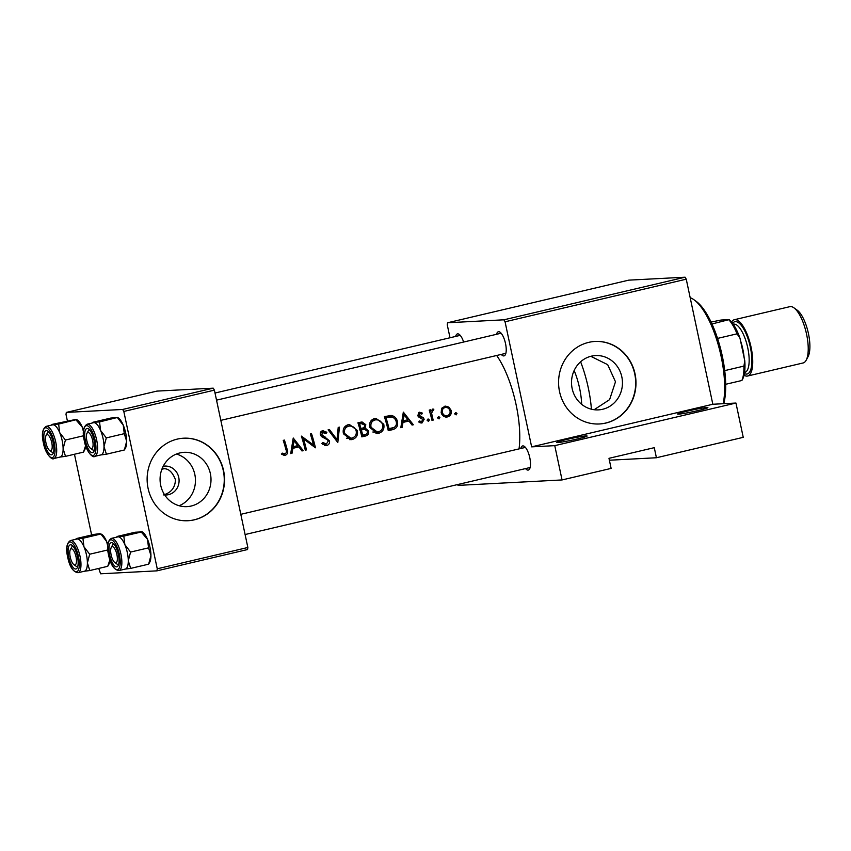 <?xml version="1.0" encoding="UTF-8"?>
<svg xmlns="http://www.w3.org/2000/svg" width="851" height="851" viewBox="0 0 851 851"><rect width="100%" height="100%" fill="white"/><g stroke="black" fill="none" stroke-linecap="round" stroke-linejoin="round"><path stroke-width="1.28" d="M586.116 435.903A15.499 0.904 168 0 1 587.094 436.063A15.499 0.904 168 0 1 574.361 439.637A15.499 0.904 168 0 1 557.799 442.563A15.499 0.904 168 0 1 556.841 442.499A15.499 0.904 168 0 1 568.67 439.02A15.499 0.904 168 0 1 586.116 435.903M706.904 407.501A15.499 0.904 168 0 1 707.883 407.661A15.499 0.904 168 0 1 695.161 411.224A15.499 0.904 168 0 1 678.587 414.15A15.499 0.904 168 0 1 677.63 414.097A15.499 0.904 168 0 1 689.47 410.618A15.499 0.904 168 0 1 706.904 407.501M164.7 494.952A14.456 13.542 87 0 0 166.296 494.974A14.456 13.542 87 0 0 168.541 494.654A14.456 13.542 87 0 0 178.955 478.613A14.456 13.542 87 0 0 164.786 466.082A14.456 13.542 87 0 0 163.19 466.274M179.901 452.934A27.189 25.466 87 0 0 160.318 483.081A27.189 25.466 87 0 0 186.965 506.632A27.189 25.466 87 0 0 191.188 506.026A27.189 25.466 87 0 0 210.761 475.879A27.189 25.466 87 0 0 184.114 452.328A27.189 25.466 87 0 0 179.901 452.934M177.253 439.116A41.316 38.699 87 0 0 147.5 484.932A41.316 38.699 87 0 0 187.986 520.727A41.316 38.699 87 0 0 194.4 519.812A41.316 38.699 87 0 0 224.164 473.996A41.316 38.699 87 0 0 183.667 438.201A41.316 38.699 87 0 0 177.253 439.116M187.848 520.738A41.316 38.699 87 0 0 194.113 519.833A41.316 38.699 87 0 0 223.887 474.092A41.316 38.699 87 0 0 183.518 438.212M591.339 356.175A27.189 25.466 87 0 0 571.766 386.322A27.189 25.466 87 0 0 598.413 409.874A27.189 25.466 87 0 0 602.625 409.278A27.189 25.466 87 0 0 622.209 379.12A27.189 25.466 87 0 0 595.562 355.569A27.189 25.466 87 0 0 591.339 356.175M588.701 342.368A41.316 38.699 87 0 0 558.947 388.184A41.316 38.699 87 0 0 599.434 423.968A41.316 38.699 87 0 0 605.848 423.053A41.316 38.699 87 0 0 635.612 377.238A41.316 38.699 87 0 0 595.115 341.442A41.316 38.699 87 0 0 588.701 342.368M599.295 423.979A41.316 38.699 87 0 0 605.561 423.075A41.316 38.699 87 0 0 635.325 377.333A41.316 38.699 87 0 0 594.966 341.453M520.791 448.488A12.393 4.276 76.8 0 1 522.886 445.892A12.393 4.276 76.8 0 1 524.354 446.413A12.393 4.276 76.8 0 1 529.63 457.019A12.393 4.276 76.8 0 1 529.63 468.858A12.393 4.276 76.8 0 1 528.035 470.103A12.393 4.276 76.8 0 1 525.524 468.593M529.492 467.635A10.329 3.564 -103.2 0 0 529.716 467.603A10.329 3.564 -103.2 0 0 530.152 467.412M525.471 447.477A10.329 3.564 -103.2 0 0 525.205 447.466A10.329 3.564 -103.2 0 0 524.982 447.498L240.801 514.323M455.625 336.443A12.393 4.276 76.8 0 1 457.721 333.858A12.393 4.276 76.8 0 1 459.189 334.379A12.393 4.276 76.8 0 1 463.635 342.038M460.306 335.443A10.329 3.564 -103.2 0 0 460.04 335.422A10.329 3.564 -103.2 0 0 459.817 335.454L215.016 393.024M496.527 334.305A12.393 4.276 76.8 0 1 498.622 331.709A12.393 4.276 76.8 0 1 500.09 332.23A12.393 4.276 76.8 0 1 505.356 342.836A12.393 4.276 76.8 0 1 505.366 354.676A12.393 4.276 76.8 0 1 503.76 355.92A12.393 4.276 76.8 0 1 501.25 354.41M505.228 353.463A10.329 3.564 -103.2 0 0 505.441 353.431A10.329 3.564 -103.2 0 0 505.888 353.229M501.196 333.294A10.329 3.564 -103.2 0 0 500.931 333.284A10.329 3.564 -103.2 0 0 500.718 333.315L216.526 400.151M594.147 409.714L609.603 399.63L615.486 381.78L607.688 364.664L590.807 356.314M163.466 494.92C171.2 492.686 175.189 487.612 175.444 479.677C172.551 472.294 168.753 468.635 164.03 468.72L161.892 469.22M496.686 355.484A64.048 22.115 76.8 0 1 519.046 448.892M293.233 438.02L290.723 453.604L292.01 453.296L292.893 448.307L298.882 446.903L301.967 450.956L303.254 450.658L293.233 438.02M326.316 444.084L322.837 442.414L321.901 443.392L326.667 445.53C328.88 444.818 329.826 443.254 329.507 440.829L321.572 434.425L323.391 432.127L320.923 432.297L326.093 433.382L326.901 432.265L322.625 430.712C320.699 431.329 319.955 432.68 320.401 434.765L321.774 436.723L327.475 439.818L328.316 441.084L326.316 444.084L322.742 444.286M325.944 445.637L325.273 445.605M323.242 430.627L322.625 430.712M348.08 424.734C344.038 426.202 342.496 429.223 343.464 433.797L351.016 439.69L352.314 439.499C356.495 438.063 358.175 435.052 357.335 430.457L349.463 424.532L348.08 424.734M374.504 418.522C370.462 419.99 368.919 423.011 369.887 427.585L377.44 433.478L378.738 433.287C382.918 431.851 384.599 428.84 383.758 424.245L375.887 418.32L374.504 418.522M403.331 412.129L400.81 427.713L402.108 427.404L402.991 422.415L408.98 421.011L412.065 425.064L413.352 424.766L403.331 412.129M427.979 419.032L427.17 420.468L428.553 421.383L429.372 419.947L428.202 419M438.488 416.565L437.669 417.99L439.052 418.915L439.871 417.479L438.701 416.533M455.593 412.533L454.774 413.969L456.157 414.884L456.976 413.458L455.806 412.512M444.69 406.267L441.509 408.831L441.201 412.788C442.307 415.979 444.413 417.352 447.53 416.916C450.53 415.916 451.753 413.756 451.19 410.437L448.849 407.097L445.594 406.129M446.541 417.064L445.594 417.022M429.234 410.097A64.048 22.115 76.8 0 1 431.978 420.383L433.17 420.107A64.048 22.115 -103.2 0 0 432.319 416.639L431.585 413.065L433.861 409.193L432.723 409.076L430.861 411.331A64.048 22.115 -103.2 0 0 430.425 409.81L429.234 410.097M431.159 410.48L433.531 410.437M421.713 421.649L419.543 421.022L418.99 422.16L422.085 422.904L424.181 419.256L423.33 417.777L418.947 415.15L419.798 413.469L421.777 414.16L422.33 413.086L419.426 412.203L417.767 415.479L418.649 416.958L423.011 419.596L421.383 421.692M421.479 422.99L420.851 422.968M388.279 430.659L392.375 429.702C396.651 428.638 398.321 425.819 397.364 421.245C396.513 418.075 394.513 416.16 391.386 415.479L384.365 416.586A64.048 22.115 76.8 0 1 388.279 430.659M357.941 422.798A64.048 22.115 76.8 0 1 361.856 436.871L365.43 436.031C367.93 435.382 369.004 433.712 368.653 431.042L365.143 428.042L365.802 424.692L362.069 421.958L357.941 422.798M328.124 429.808L337.804 442.531L339.475 427.138L338.209 427.436L336.985 439.563L329.401 429.51L328.124 429.808M305.286 450.179L306.466 449.902A64.048 22.115 -103.2 0 0 303.499 438.839L315.444 447.786A64.048 22.115 -103.2 0 0 311.53 433.712L310.338 433.989A64.048 22.115 76.8 0 1 313.53 445.062L301.371 436.106A64.048 22.115 76.8 0 1 305.286 450.179M283.245 440.371A64.048 22.115 76.8 0 1 285.979 449.722C286.787 451.551 286.489 452.902 285.074 453.785L282.213 453.126L281.777 454.37L285.351 455.242C287.67 454.2 288.287 452.317 287.202 449.583A64.048 22.115 -103.2 0 0 284.425 440.084L283.245 440.371M284.755 455.328L284.138 455.306M285.074 453.785L281.936 453.902M609.38 460.221L656.419 457.753L743.242 437.34L735.955 403.044L554.767 445.647L562.054 479.943L611.124 468.401L608.976 458.317L654.281 447.669L656.419 457.753M447.552 322.763L503.909 319.806L685.098 277.203L628.74 280.149L447.552 322.763L447.254 324.816L450.009 337.762M213.25 388.162L156.892 391.109L66.304 412.416L122.661 409.459L213.25 388.162L214.399 390.141L123.81 411.448L157.254 568.798L247.854 547.491L247.556 549.544L156.956 570.851L157.254 568.798M214.399 390.141L247.854 547.491M98.737 568.436L100.609 573.797L156.956 570.851M66.304 412.416L66.006 414.469L67.357 420.798M74.462 454.253L91.621 534.981M123.81 411.448L122.661 409.459M685.098 277.203L686.246 279.181L712.83 404.257L735.955 403.044M686.246 279.181L505.058 321.784L531.641 446.86L712.83 404.257M457.827 484.517L458.008 485.389L562.054 479.943M554.767 445.647L531.641 446.86M505.058 321.784L503.909 319.806M176.412 454.04A27.189 25.466 -93 0 1 195.422 478.964A27.189 25.466 -93 0 1 179.114 505.739M164.03 468.72A14.456 13.542 87 0 0 162.456 467.816M454.742 413.575L456.976 413.458M444.467 406.321L446.435 407.225L448.849 407.097M449.934 410.512L451.19 410.437M443.169 415.894L447.222 415.65C444.85 415.99 443.233 414.948 442.382 412.522C441.914 410.001 442.797 408.342 445.052 407.533L442.669 407.65L445.052 407.533C447.477 407.235 449.126 408.31 450.009 410.725C450.445 413.246 449.519 414.884 447.222 415.65L445.158 416.937M441.148 412.586L442.382 412.522M442.669 407.65L442.137 407.82M437.637 417.596L439.871 417.479M429.617 411.395L430.861 411.331M430.117 413.139L431.585 413.065M431.936 420.171L433.17 420.107M427.128 420.064L429.372 419.947M418.713 412.49L422.33 413.086M417.703 415.214L418.947 415.15M418.001 416.086L419.532 416.001M421.202 416.735L418.596 416.873L420.639 417.915L423.33 417.777M422.915 419.33L424.181 419.256M421.064 421.713L420.011 422.756M402.906 414.32L403.342 414.926M406.948 419.958L407.757 421.075M411.895 424.84L413.352 424.766M401.778 422.213L408.98 421.011M401.736 422.479L402.991 422.415M400.864 427.479L402.108 427.404M404.097 414.884L407.969 419.713L403.246 420.82L404.097 414.884L402.831 414.948M401.991 420.883L403.246 420.82M393.577 427.702L388.162 430.17M389.12 415.554L391.386 415.479M389.407 415.586L392.875 417.405M396.109 421.309L397.364 421.245M389.12 428.936A64.048 22.115 -103.2 0 0 386.003 417.745L391.12 416.969C393.736 417.352 395.417 418.862 396.172 421.522C396.864 423.958 396.247 425.894 394.321 427.33L387.886 429M384.748 417.809L386.003 417.745M389.003 417.075L384.705 417.671M388.279 417.075L391.12 416.969M374.94 418.437L379.12 420.415M382.514 424.309L383.758 424.245M379.238 431.574L376.004 433.404M376.131 433.425L378.738 433.287M375.025 419.947L372.983 420.054L375.025 419.947C378.663 419.426 381.184 420.958 382.578 424.521C383.237 428.287 381.822 430.723 378.344 431.851L377.28 432.01L371.079 427.298C370.334 423.575 371.653 421.117 375.025 419.947M369.834 427.362L371.079 427.298M372.844 432.01L377.28 432.01M372.983 420.054L370.696 421.171M360.93 422.107L362.973 423.468M364.536 424.755L365.802 424.692M362.824 427.968L365.143 428.042M362.643 428.17L365.058 429.34M367.409 431.106L368.653 431.042M365.27 434.51L362.59 436.18L365.43 436.031M362.59 436.18L361.739 436.382M359.579 423.958L362.196 423.426L359.111 423.692L361.196 423.585L364.622 424.989C364.749 426.957 363.781 428.053 361.728 428.276L360.93 428.468A64.048 22.115 -103.2 0 0 359.579 423.958L358.335 424.032M359.111 423.692L358.282 423.883M359.686 428.532L360.93 428.468M361.335 429.915L364.643 429.308L367.472 431.319C367.504 433.372 366.473 434.521 364.388 434.755L362.696 435.148A64.048 22.115 -103.2 0 0 361.335 429.915L360.09 429.978M359.558 429.861L364.643 429.308M361.462 435.212L362.696 435.148M348.516 424.649L352.697 426.628M356.09 430.532L357.335 430.457M352.814 437.786L349.58 439.616M349.708 439.637L352.314 439.499M348.602 426.16L346.559 426.266L348.602 426.16C352.25 425.649 354.761 427.17 356.154 430.734C356.814 434.499 355.399 436.946 351.92 438.063L350.857 438.222L344.655 433.51C343.91 429.787 345.229 427.33 348.602 426.16M343.41 433.574L344.655 433.51M346.421 438.222L350.857 438.222M346.559 426.266L344.272 427.383M335.56 439.637L336.985 439.563M322.295 430.819L324.774 432.382L326.901 432.265M320.338 434.489L321.572 434.425M321.157 436.127L322.986 436.031M321.784 436.733L325.167 437.02M322.689 437.148L324.688 438.222M328.252 440.892L329.507 440.829M326.114 444.116L324.55 445.435M305.232 449.966L306.466 449.902M301.967 438.01L303.02 438.871M311.764 445.158L313.53 445.062M302.243 438.903L303.499 438.839M292.818 440.212L293.244 440.818M296.85 445.839L297.659 446.966M301.797 450.732L303.254 450.658M291.68 448.105L298.882 446.903M291.638 448.371L292.893 448.307M290.765 453.36L292.01 453.296M293.999 440.775L297.871 445.605L293.148 446.711L293.999 440.775L292.733 440.839M291.893 446.775L293.148 446.711M284.564 453.838L283.287 455.115M281.351 453.934L282.255 453.934M723.148 403.714A61.974 21.403 -103.2 0 0 721.137 356.495A61.974 21.403 -103.2 0 0 693.937 299.733L696.001 301.211A59.91 20.69 76.8 0 1 722.297 356.09A59.91 20.69 76.8 0 1 723.775 403.682M580.605 361.781A61.974 21.403 76.8 0 1 588.264 387.748A61.974 21.403 76.8 0 1 591.413 409.203M581.669 404.331A37.189 12.839 -103.2 0 0 579.595 388.194A37.189 12.839 -103.2 0 0 574.148 370.515M693.937 299.733A61.974 21.403 -103.2 0 0 690.182 297.69M88.025 432.499A8.265 2.851 -103.2 0 0 86.962 433.329A8.265 2.851 -103.2 0 0 86.972 441.222A8.265 2.851 -103.2 0 0 90.483 448.296A8.265 2.851 -103.2 0 0 91.461 448.637A8.265 2.851 -103.2 0 0 92.631 440.424A8.265 2.851 -103.2 0 0 88.025 432.499M91.429 448.647A10.329 3.564 -103.2 0 0 93.993 450.179A10.329 3.564 -103.2 0 0 94.44 449.988A10.329 3.564 76.8 0 1 93.993 450.179A10.329 3.564 76.8 0 1 93.78 450.211A10.329 3.564 76.8 0 1 92.557 449.775L90.483 448.296M86.962 433.329L88.153 431.074A10.329 3.564 76.8 0 1 89.27 430.074A10.329 3.564 76.8 0 1 89.493 430.042A10.329 3.564 76.8 0 1 89.749 430.053A10.329 3.564 -103.2 0 0 89.27 430.074A10.329 3.564 -103.2 0 0 87.653 432.595M140.787 531.513L147.5 539.321A16.531 5.712 76.8 0 1 149.999 547.353A16.531 5.712 76.8 0 1 150.935 555.458L148.648 564.17L130.671 568.394L128.288 560.788L130.575 552.076L124.852 544.64L123.81 536.109L117.13 536.46L135.107 532.237L141.787 531.886L123.81 536.109M141.883 531.598L142.734 532.205A16.531 5.712 76.8 0 1 147.5 539.321L148.553 547.853L150.935 555.458A16.531 5.712 76.8 0 1 149.776 562.139L148.648 564.17M109.683 554.98A12.393 4.276 76.8 0 1 112.906 543.172A12.393 4.276 76.8 0 1 118.353 554.522A12.393 4.276 76.8 0 1 118.183 565.617A12.393 4.276 76.8 0 1 109.683 554.98M111.236 547.512A8.265 2.851 -103.2 0 0 111.236 555.405A8.265 2.851 -103.2 0 0 114.757 562.468A8.265 2.851 -103.2 0 0 115.736 562.819A8.265 2.851 -103.2 0 0 116.906 554.597A8.265 2.851 -103.2 0 0 112.3 546.682A8.265 2.851 -103.2 0 0 111.236 547.512L112.428 545.257A10.329 3.564 76.8 0 1 113.534 544.257A10.329 3.564 76.8 0 1 113.757 544.225A10.329 3.564 76.8 0 1 114.023 544.236A10.329 3.564 -103.2 0 0 113.534 544.257A10.329 3.564 -103.2 0 0 111.928 546.778M118.927 570.574L125.352 569.064A16.531 5.702 -103.2 0 0 127.342 552.671A16.531 5.702 -103.2 0 0 117.778 536.885L111.364 538.396A16.531 5.702 76.8 0 1 120.927 554.182A16.531 5.702 76.8 0 1 118.927 570.574C113.981 569.851 110.534 564.67 108.588 555.022C106.577 546.416 107.503 540.874 111.364 538.396M116.715 537.141L117.13 536.46M148.553 547.853L130.575 552.076M125.001 569.117L130.671 568.394M117.651 536.917A16.531 5.712 76.8 0 1 118.129 536.832A16.531 5.712 76.8 0 1 124.852 544.64A16.531 5.712 76.8 0 1 128.288 560.788A16.531 5.712 76.8 0 1 125.225 569.096M115.693 562.819A10.329 3.564 -103.2 0 0 118.268 564.362A10.329 3.564 -103.2 0 0 118.704 564.17A10.329 3.564 76.8 0 1 118.268 564.362A10.329 3.564 76.8 0 1 118.044 564.394A10.329 3.564 76.8 0 1 116.821 563.958L114.757 562.468M50.571 450.785A8.265 2.851 -103.2 0 0 51.741 442.563A8.265 2.851 -103.2 0 0 47.135 434.648A8.265 2.851 -103.2 0 0 46.071 435.478A8.265 2.851 -103.2 0 0 46.071 443.371A8.265 2.851 -103.2 0 0 49.592 450.434A8.265 2.851 -103.2 0 0 50.571 450.785M50.528 450.785A10.329 3.564 -103.2 0 0 53.102 452.328A10.329 3.564 -103.2 0 0 53.549 452.126A10.329 3.564 76.8 0 1 53.102 452.328A10.329 3.564 76.8 0 1 52.879 452.36A10.329 3.564 76.8 0 1 51.656 451.924L49.592 450.434M46.071 435.478L47.262 433.223A10.329 3.564 76.8 0 1 48.379 432.212A10.329 3.564 -103.2 0 0 46.762 434.744M107.747 548.969L107.854 550.32M68.782 557.118A12.393 4.276 76.8 0 1 72.016 545.31A12.393 4.276 76.8 0 1 77.452 556.671A12.393 4.276 76.8 0 1 77.292 567.755A12.393 4.276 76.8 0 1 68.782 557.118M70.335 549.65A8.265 2.851 -103.2 0 0 70.346 557.543A8.265 2.851 -103.2 0 0 73.856 564.617A8.265 2.851 -103.2 0 0 74.835 564.968A8.265 2.851 -103.2 0 0 76.016 556.745A8.265 2.851 -103.2 0 0 71.41 548.821A8.265 2.851 -103.2 0 0 70.335 549.65L71.537 547.406A10.329 3.564 76.8 0 1 72.643 546.395A10.329 3.564 76.8 0 1 72.867 546.363A10.329 3.564 76.8 0 1 73.122 546.374A10.329 3.564 -103.2 0 0 72.643 546.395A10.329 3.564 -103.2 0 0 71.027 548.916M78.037 572.712L84.451 571.212A16.531 5.702 -103.2 0 0 86.451 554.82A16.531 5.702 -103.2 0 0 76.888 539.034L70.473 540.545A16.531 5.702 76.8 0 1 80.037 556.331A16.531 5.702 76.8 0 1 78.037 572.712C73.09 571.989 69.644 566.809 67.697 557.171C65.687 548.565 66.612 543.023 70.473 540.545M82.909 538.257L100.886 534.024L106.609 541.459A16.531 5.712 76.8 0 0 101.843 534.354L99.886 533.651L94.216 534.375L76.239 538.598L77.239 538.981A16.531 5.712 76.8 0 1 83.962 546.789L82.909 538.257L77.239 538.981A16.531 5.712 76.8 0 0 76.76 539.055M75.824 539.279L76.239 538.598M89.685 554.224L83.962 546.789A16.531 5.712 76.8 0 1 87.398 562.926L89.685 554.224L107.662 549.991M107.811 544.672A16.531 5.712 76.8 0 0 106.609 541.459L107.715 545.906M109.875 559.798L107.747 566.309L89.781 570.542L87.398 562.926A16.531 5.712 76.8 0 1 84.323 571.234M107.747 566.309L108.885 564.277A16.531 5.712 76.8 0 0 109.949 560.001M84.1 571.266L89.781 570.542M74.803 564.968A10.329 3.564 -103.2 0 0 77.377 566.511A10.329 3.564 -103.2 0 0 77.813 566.309A10.329 3.564 76.8 0 1 77.377 566.511A10.329 3.564 76.8 0 1 77.154 566.543A10.329 3.564 76.8 0 1 75.93 566.106L73.856 564.617M52.496 424.883A16.531 5.712 76.8 0 1 52.975 424.798A16.531 5.712 -103.2 0 1 59.687 432.606A16.531 5.712 76.8 0 1 62.187 440.637A16.531 5.702 -103.2 0 0 52.613 424.851L46.199 426.362A16.531 5.702 76.8 0 1 55.762 442.148A16.531 5.702 76.8 0 1 53.773 458.54L60.187 457.03A16.531 5.702 -103.2 0 0 62.176 440.637A16.531 5.712 76.8 0 1 63.123 448.743L65.41 440.041L59.687 432.606L58.645 424.075L51.964 424.426L75.622 419.469L82.345 427.276L83.451 431.723M53.188 442.488A12.393 4.276 76.8 0 1 53.028 453.572A12.393 4.276 76.8 0 1 44.518 442.945A12.393 4.276 76.8 0 1 47.741 431.138A12.393 4.276 76.8 0 1 53.188 442.488M83.536 430.489A16.531 5.712 76.8 0 0 82.345 427.276A16.531 5.712 76.8 0 0 77.579 420.171L76.718 419.554L58.645 424.075M83.483 434.787L83.387 435.808L65.41 440.041M85.611 445.616L83.483 452.126L65.506 456.359L63.123 448.743A16.531 5.712 76.8 0 1 60.059 457.061M83.483 452.126L84.611 450.094A16.531 5.712 76.8 0 0 85.674 445.818M59.836 457.083L65.506 456.359M51.549 425.096L51.964 424.426M93.387 422.734A16.531 5.712 76.8 0 1 93.865 422.649A16.531 5.712 -103.2 0 1 100.588 430.468A16.531 5.712 76.8 0 1 103.077 438.499A16.531 5.702 -103.2 0 0 93.514 422.713L87.1 424.213A16.531 5.702 76.8 0 1 96.663 439.999A16.531 5.702 76.8 0 1 94.663 456.391L101.078 454.881A16.531 5.702 -103.2 0 0 103.077 438.499A16.531 5.712 76.8 0 1 104.013 446.605L106.311 437.893L100.588 430.468L99.535 421.926L92.865 422.277L110.843 418.054L117.512 417.703L123.235 425.138L124.278 433.67L106.311 437.893M94.078 440.35A12.393 4.276 76.8 0 1 93.918 451.434A12.393 4.276 76.8 0 1 85.408 440.797A12.393 4.276 76.8 0 1 88.642 428.989A12.393 4.276 76.8 0 1 94.078 440.35M124.278 433.67L126.671 441.275A16.531 5.712 76.8 0 0 123.235 425.138A16.531 5.712 76.8 0 0 118.47 418.022L117.619 417.415L99.535 421.926M124.374 449.988L125.512 447.956A16.531 5.712 76.8 0 0 126.671 441.275L124.374 449.988L106.396 454.211L104.013 446.605A16.531 5.712 76.8 0 1 100.95 454.913M100.726 454.945L106.396 454.211M92.451 422.958L92.865 422.277M724.733 370.621L743.923 366.1L744.774 360.75A33.051 11.414 76.8 0 1 742.668 379.046L741.987 380.333M711.957 323.976L729.137 319.614A33.051 11.414 76.8 0 1 739.998 338.283L744.774 360.75M739.998 338.283L737.062 333.826A35.125 12.127 -103.2 0 0 729.009 319.965M717.542 338.411L737.062 333.826M741.998 380.142L741.87 380.493A35.125 12.127 -103.2 0 0 743.923 366.1M725.701 384.29L741.87 380.493M711.064 322.072L721.095 320.04L729.137 319.614M793.887 307.796L797.206 310.179A25.615 8.85 76.8 0 1 808.45 333.645A25.615 8.85 76.8 0 1 808.11 356.548L806.205 360.154A28.923 9.989 -103.2 0 0 806.588 334.294A28.923 9.989 -103.2 0 0 793.887 307.796A28.923 9.989 -103.2 0 0 789.845 306.668L734.36 319.71A28.923 9.989 -103.2 0 0 731.541 322.018M740.487 340.613A26.86 9.276 76.8 0 1 742.827 349.155A26.86 9.276 76.8 0 1 744.136 357.739M744.051 375.217A28.923 9.989 -103.2 0 0 747.603 376.025A28.923 9.989 -103.2 0 0 751.093 347.336A28.923 9.989 -103.2 0 0 734.36 319.71M747.603 376.025L803.089 362.973A28.923 9.989 -103.2 0 0 806.205 360.154M431.074 416.703L432.319 416.639M389.535 429.851L392.375 429.702M384.854 417.639L386.939 417.533M360.047 429.84L362.122 429.723M285.968 449.647L287.202 449.583M108.673 555.033A15.286 5.276 -103.2 0 0 117.193 569.681A15.286 5.276 -103.2 0 0 119.363 554.469A15.286 5.276 -103.2 0 0 110.843 539.821A15.286 5.276 -103.2 0 0 108.673 555.033M67.772 557.171A15.286 5.276 -103.2 0 0 76.292 571.819A15.286 5.276 -103.2 0 0 78.473 556.618A15.286 5.276 -103.2 0 0 69.952 541.97A15.286 5.276 -103.2 0 0 67.772 557.171M54.198 442.435A15.286 5.276 -103.2 0 0 45.677 427.787A15.286 5.276 -103.2 0 0 43.507 442.999A15.286 5.276 -103.2 0 0 52.028 457.647A15.286 5.276 -103.2 0 0 54.198 442.435M95.089 440.297A15.286 5.276 -103.2 0 0 86.568 425.649A15.286 5.276 -103.2 0 0 84.398 440.85A15.286 5.276 -103.2 0 0 92.919 455.498A15.286 5.276 -103.2 0 0 95.089 440.297M732.583 323.327A26.86 9.276 76.8 0 1 750.38 347.378A26.86 9.276 76.8 0 1 744.391 373.578M744.572 372.493L744.774 372.44A24.796 8.563 -103.2 0 0 747.763 347.857A24.796 8.563 -103.2 0 0 733.424 324.178L733.222 324.231M433.031 410.373L430.649 410.501M421.383 421.702L418.564 421.851M284.755 453.828L281.947 453.977M220.824 420.362L505.441 353.431M46.199 426.362C42.348 428.84 41.422 434.382 43.422 442.988C45.305 454.157 52.443 460.551 53.773 458.54M529.716 467.603L245.099 534.534M87.1 424.213C83.238 426.702 82.313 432.234 84.323 440.839C86.196 452.019 93.333 458.402 94.663 456.391"/></g></svg>

